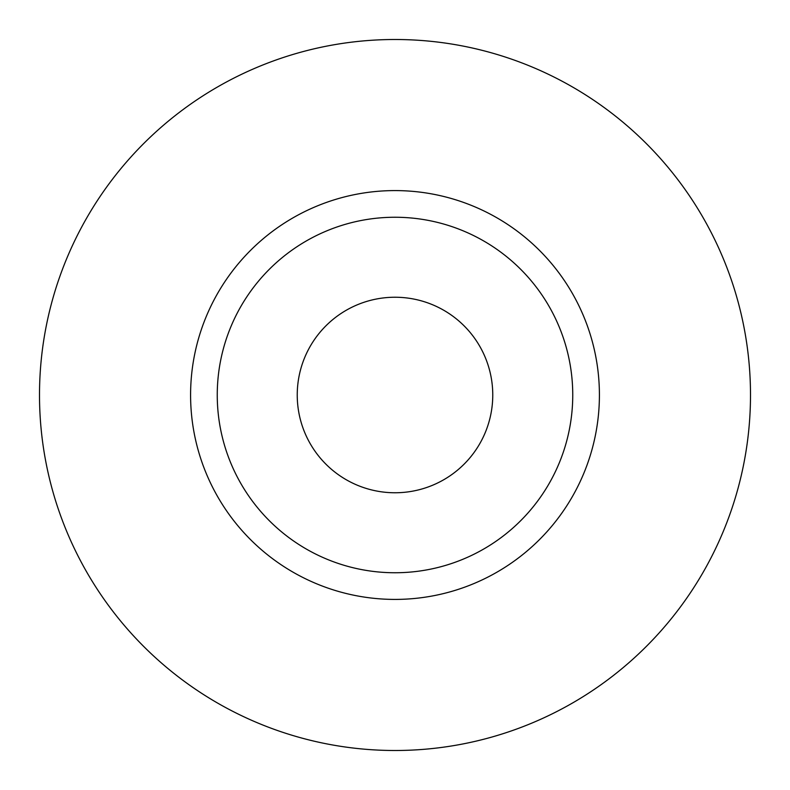 <?xml version="1.0" encoding="UTF-8"?>
<svg xmlns="http://www.w3.org/2000/svg" width="790" height="790" viewBox="0 0 790 790"><rect width="100%" height="100%" fill="white"/><g stroke="black" fill="none" stroke-linecap="round" stroke-linejoin="round"><path stroke-width="0.59" stroke-dasharray="3.95 2.96" d="M492.763 395A97.763 97.763 0 0 1 395 492.763A97.763 97.763 0 0 1 297.238 395A97.763 97.763 0 0 1 395 297.238A97.763 97.763 0 0 1 492.763 395M217.25 395A177.75 177.75 0 0 0 395 572.75A177.75 177.75 0 0 0 572.75 395A177.75 177.75 0 0 0 395 217.25A177.75 177.75 0 0 0 217.25 395A177.75 177.75 0 0 1 395 217.25A177.75 177.75 0 0 1 572.75 395M750.5 395A355.5 355.5 0 0 0 395 39.5A355.5 355.5 0 0 0 39.5 395A355.5 355.5 0 0 0 395 750.5A355.5 355.5 0 0 0 750.5 395"/><path stroke-width="1.19" d="M297.238 395A97.763 97.763 0 0 0 395 492.763A97.763 97.763 0 0 0 492.763 395A97.763 97.763 0 0 0 395 297.238A97.763 97.763 0 0 0 297.238 395M572.75 395A177.75 177.75 0 0 0 395 217.25A177.75 177.75 0 0 0 217.25 395A177.75 177.75 0 0 0 395 572.75A177.75 177.75 0 0 0 572.75 395M750.5 395A355.5 355.5 0 0 0 395 39.5A355.5 355.5 0 0 0 39.5 395A355.5 355.5 0 0 0 395 750.5A355.5 355.5 0 0 0 750.5 395M599.413 395A204.413 204.413 0 0 1 395 599.413A204.413 204.413 0 0 1 190.588 395A204.413 204.413 0 0 1 395 190.588A204.413 204.413 0 0 1 599.413 395"/></g></svg>
